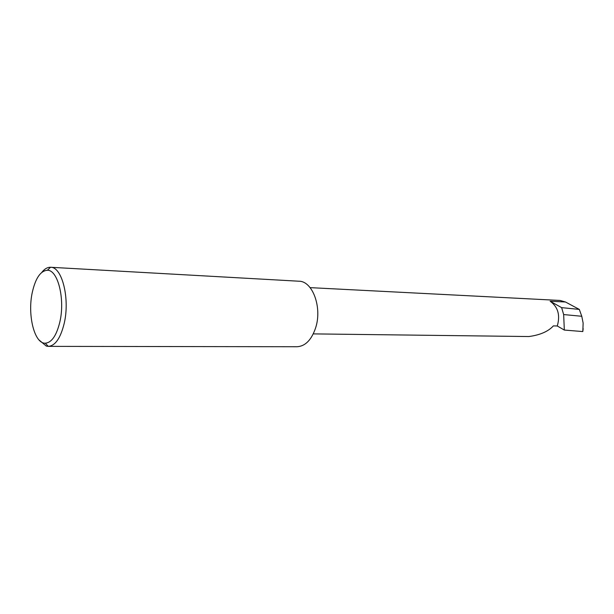 <?xml version="1.0" encoding="UTF-8"?>
<svg xmlns="http://www.w3.org/2000/svg" width="614" height="614" viewBox="0 0 614 614"><rect width="100%" height="100%" fill="white"/><g stroke="black" fill="none" stroke-linecap="round" stroke-linejoin="round"><path stroke-width="0.92" d="M557.282 325.988C560.382 315.128 558.003 306.877 550.144 301.236L561.626 307.637L563.66 314.56L564.327 330.056L557.282 325.988L553.375 325.896C548.248 331.476 540.082 335.029 528.877 336.541L313.278 333.886M32.327 292.21C27.262 314.69 34.361 343.832 45.282 343.195C51.668 342.643 56.526 335.566 59.85 321.966C65.261 299.141 57.87 269.73 47.362 270.275C40.57 270.789 35.558 278.104 32.327 292.21M41.806 272.363C44.546 268.886 47.455 267.182 50.532 267.274L50.601 267.274C62.037 266.714 70.111 298.619 64.201 323.386C60.579 338.099 55.291 345.766 48.352 346.373L46.311 346.081L39.058 339.995M50.601 267.274L298.957 281.22C312.564 281.028 322.35 307.437 315.65 327.784C311.528 339.903 305.342 346.219 297.099 346.733L48.352 346.373M561.626 307.637L579.309 309.41L581.78 316.279L563.66 314.56M581.78 316.279L583.139 323.125L582.809 331.568L583.177 328.605M310.108 287.636L560.06 300.453L565.479 301.996L579.309 309.41M564.327 330.056L582.809 331.568M46.311 346.081L48.007 346.081M550.144 301.236L565.479 301.996M45.282 343.195L48.283 346.373M47.362 270.275L50.532 267.274"/></g></svg>
